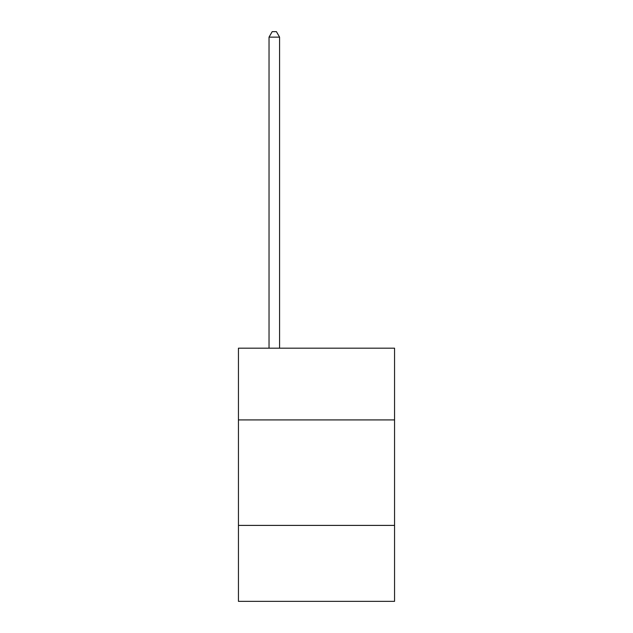 <?xml version="1.0" encoding="UTF-8"?>
<svg xmlns="http://www.w3.org/2000/svg" width="633" height="633" viewBox="0 0 633 633"><rect width="100%" height="100%" fill="white"/><g stroke="black" fill="none" stroke-linecap="round" stroke-linejoin="round"><path stroke-width="0.95" d="M394.557 419.916L394.557 348.19L238.443 348.19L238.443 419.916L394.557 419.916L394.557 601.35L238.443 601.35L238.443 419.916M394.557 525.398L238.443 525.398M279.58 348.19L279.58 37.133L269.033 37.133L269.033 348.19M269.033 37.133L272.198 31.65L276.415 31.65L279.58 37.133"/></g></svg>
